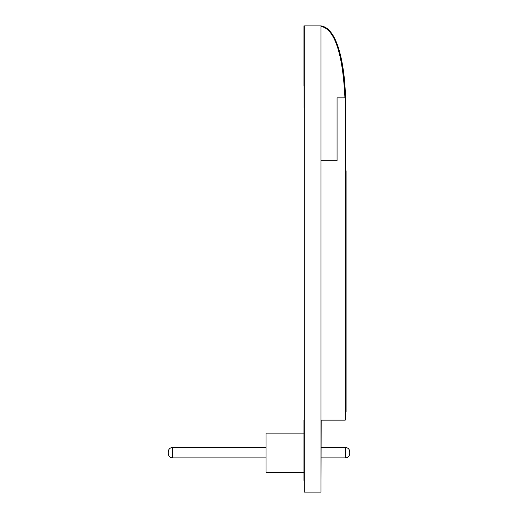 <?xml version="1.0" encoding="UTF-8"?>
<svg xmlns="http://www.w3.org/2000/svg" width="518" height="518" viewBox="0 0 518 518"><rect width="100%" height="100%" fill="white"/><g stroke="black" fill="none" stroke-linecap="round" stroke-linejoin="round"><path stroke-width="0.78" d="M304.267 25.9L304.267 492.1L320.998 492.1L320.998 25.9L303.93 25.9L303.93 86.143L304.267 86.143M320.998 86.143L320.998 25.9C340.222 28.607 345.344 76.243 345.351 97.857C345.176 76.185 339.983 28.743 320.979 26.068C339.983 28.743 345.176 76.185 345.266 97.857L337.063 97.857L337.063 160.774L320.998 160.774M304.267 107.563L304.267 174.495M304.098 107.563L304.098 86.143M345.266 97.857L345.266 420.143L320.998 420.143M344.93 97.857C343.997 79.215 340.734 30.025 321.005 26.399C340.74 30.031 343.991 79.215 344.93 97.857M320.998 26.237C340.986 29.947 344.127 79.248 345.092 97.857M345.266 120.947L345.266 137.678M320.998 25.9C340.222 28.607 345.344 76.243 345.428 97.857L345.428 120.947M345.266 170.81L346.102 170.81L346.102 411.778L345.266 411.778M346.102 385.172L346.102 197.423M304.267 420.143L303.93 420.143L303.93 480.387L304.267 480.387M320.998 480.387L321.166 420.143M303.93 433.145L266.012 433.145L266.012 472.248L303.93 472.248M168.253 453.651L168.253 451.741C168.525 449.177 169.943 447.759 172.507 447.494L172.507 457.906C169.943 457.634 168.525 456.216 168.253 453.651C168.525 456.216 169.943 457.634 172.507 457.906L266.012 457.906M266.012 447.494L172.507 447.494C169.943 447.759 168.525 449.177 168.253 451.741M321.166 457.906L345.493 457.906C348.057 457.634 349.475 456.216 349.747 453.651C349.475 456.216 348.057 457.634 345.493 457.906L345.493 447.487C348.057 447.759 349.475 449.177 349.747 451.741C349.475 449.177 348.057 447.759 345.493 447.487L321.166 447.487M349.747 453.651L349.747 451.741"/></g></svg>
